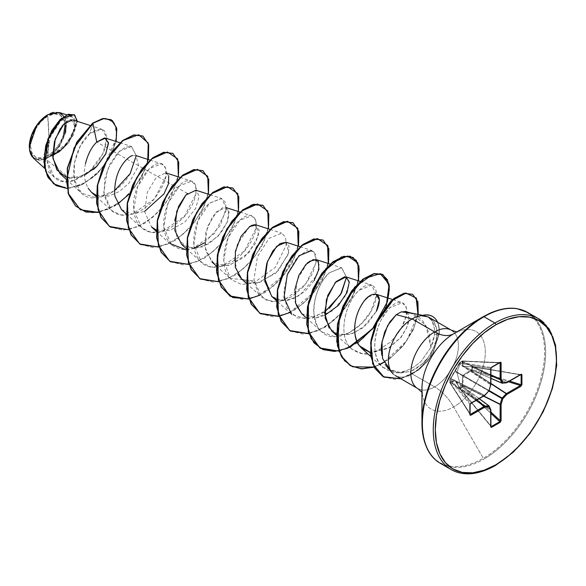 <?xml version="1.0" encoding="UTF-8"?>
<svg xmlns="http://www.w3.org/2000/svg" width="586" height="586" viewBox="0 0 586 586"><rect width="100%" height="100%" fill="white"/><g stroke="black" fill="none" stroke-linecap="round" stroke-linejoin="round"><path stroke-width="0.44" stroke-dasharray="2.93 2.2" d="M462.391 387.06L462.127 386.548L462.405 387.053L459.966 388.459L490.907 425.971L459.966 388.459A0.711 0.425 56.6 0 1 459.666 387.969L454.978 380.109L450.422 381.735L449.88 382.651A0.711 0.505 147.4 0 0 450.495 383.032L470.089 413.731L449.88 382.651A0.711 0.403 177.6 0 1 449.821 382.512A0.711 0.381 -1.3 0 0 449.88 382.636L449.894 379.486L450.495 379.076L449.88 379.823L470.038 404.457L470.038 414.207L449.88 382.636L449.88 379.838A0.711 0.571 140.7 0 0 449.88 379.838L470.038 404.457L470.477 403.483L450.495 379.076L449.894 379.486L459.666 362.551L460.867 361.84L462.127 361.13L462.757 366.646L471.906 366.777L471.906 369.62L466.859 372.484L462.757 375.626L462.127 386.548L460.867 387.229L456.868 372.227L460.867 361.84L456.868 372.227L460.867 387.229L459.666 387.969A0.711 0.425 -123.4 0 0 459.966 388.459L463.043 386.32L490.907 412.075L463.043 386.32L462.405 387.053A0.711 0.388 61.1 0 1 462.127 386.548A0.711 0.403 -116.7 0 0 462.391 387.06L490.907 413.423L462.391 387.06M459.644 388.518L459.468 387.683L490.738 409.892L490.738 426.037L459.951 388.467A0.711 0.432 58.8 0 1 459.666 387.969L463.043 386.32L462.127 386.548L461.951 385.954L462.867 385.727L463.043 386.32L462.867 385.727L483.553 396.129L462.867 385.727L461.951 385.954L462.566 376.161L463.123 375.187L471.906 369.62L471.906 366.777L462.566 366.404L462.127 361.13L459.666 362.551L459.299 363.847L490.702 384.76L489.01 390.466L455.315 371.019L458.692 364.851M63.64 134.443L59.904 143.043L54.322 150.573L47.744 155.883L48.85 136.655L47.744 116.153C38.998 120.35 29.747 136.846 30.538 145.951C31.505 157.224 37.24 160.535 47.744 155.883A24.326 14.049 120 0 0 64.943 126.085A24.326 14.049 120 0 0 47.744 116.153A190.135 109.78 60 0 1 48.85 136.655A190.135 109.78 60 0 1 47.744 155.883L41.159 158.169L35.578 157.085L31.849 152.799L30.538 145.951L31.849 137.593L35.578 128.993L41.159 121.463L47.744 116.153L54.322 113.867L59.904 114.951L63.64 119.236L64.753 123.192M114.424 190.787L96.573 197.907L81.491 193.102L74.517 180.393L74.378 163.12L80.348 145.929L89.9 133.425L101.891 129.25L106.901 137.644L102.836 153.818L90.156 170.702L72.796 180.906L45.686 159.004L47.906 157.597L45.686 159.004L38.881 160.33L32.223 156.894M30.377 153.583L29.842 151.84M29.3 146.983L29.3 146.668A26.084 15.06 120 0 0 47.744 157.312A26.084 15.06 120 0 0 66.181 125.367A26.084 15.06 120 0 0 47.744 114.724L54.798 112.27L60.783 113.428L64.782 118.035L66.181 125.367M445.858 465.584A87.146 50.315 120 0 0 494.892 465.335A87.146 50.315 120 0 0 550.108 393.895A87.146 50.315 120 0 0 543.925 322.769A87.146 50.315 -60 0 1 550.108 393.895A87.146 50.315 -60 0 1 494.892 465.335M434.966 459.292A87.146 50.315 120 0 0 483.992 459.043A87.146 50.315 -60 0 1 434.966 459.292M429.348 452.319A86.728 50.074 120 0 0 483.282 458.289A86.728 50.074 -60 0 1 421.957 422.88M421.957 392.312L422.469 393.235L421.957 388.65A44.807 25.872 120 0 0 453.637 406.94L483.282 458.289L453.637 406.94A44.807 25.872 120 0 0 485.318 352.069A44.807 25.872 120 0 0 453.637 333.778L483.282 316.66A86.728 50.074 -60 0 1 544.606 352.069A86.728 50.074 -60 0 1 483.282 458.289A86.728 50.074 120 0 0 544.606 352.069A86.728 50.074 120 0 0 483.282 316.66M393.206 373.993A33.666 19.441 120 0 0 412.148 373.897L434.622 386.87A33.666 19.441 -60 0 0 455.952 359.269A33.666 19.441 -60 0 0 453.564 331.793A33.666 19.441 -60 0 1 455.952 359.269A33.666 19.441 -60 0 1 434.622 386.87A38.024 21.953 60 0 1 453.637 406.94A38.024 21.953 -120 0 0 434.622 386.87A33.666 19.441 -60 0 1 415.679 386.965A33.666 19.441 -60 0 0 434.622 386.87L412.148 373.897A33.666 19.441 -60 0 1 391.045 371.319M381.808 355.109L385.141 364.492M387.178 367.254L391.375 370.733L399.82 373.128L409.489 371.539L399.103 373.084L390.379 370.096M409.746 312.726L411.138 313.173L425.824 325.281L430.93 347.351L433.34 341.067L434.482 334.796L434.394 328.438L432.153 321.15L427.648 316.74L421.371 315.7L425.084 315.854L427.216 316.535L431.596 320.264C434.043 324.197 435.002 329.046 434.482 334.796L430.93 347.351L429.23 333.419L423.422 321.751L419.005 317.348L413.745 314.177L408.288 312.433M74.063 114.622L77.162 122.547L73.155 135.564L63.032 148.544L48.096 157.502L59.179 152.03L68.884 142.625L77.411 121.375L68.884 142.625L59.179 152.03L47.906 157.597L61.779 149.335L71.756 137.007L75.462 125.602L72.679 119.859M60.036 173.676L71.111 178.217L84.45 175.295M85.461 163.721C85.768 164.153 81.337 175.456 88.186 188.289M96.258 195.343L109.018 196.039L119.31 191.512L128.722 183.491L138.67 165.633L135.893 155.546L132.714 155.612M121.529 209.649L131.982 214.015L144.61 211.429M168.68 175.837L165.919 172.877L156.535 176.994L147.328 192.149L144.639 211.751L151.562 226.987M156.316 230.02L169.691 230.554L184.934 221.962L195.629 208.44L199.189 196.207L195.951 190.216M181.587 244.325L194.53 248.72L209.107 243.703L221.039 232.847L227.829 220.841L229.089 211.956L225.969 207.554L216.586 211.663L207.378 226.819L204.697 246.428L211.612 261.656M211.839 261.861L219.882 265.744L229.595 265.268L248.574 253.108L258.748 235.103L256.001 224.892M249.394 226.665L237.249 244.582L234.525 259.627L237.945 274.343M241.637 278.995L256.99 283.141L275.83 273.223L288.217 254.485L289.103 246.398L286.027 242.223M276.416 299.358L287.58 300.391L299.614 295.439L317.048 275.046L319.26 264.718L316.052 259.561M309.313 261.429L307.943 262.499M307.071 263.282L297.029 280.071L295.256 301.556M295.564 302.896L296.194 305.006M301.695 313.664L315.708 317.978L324.769 315.451M336.474 334.035L350.201 334.474L362.639 328.006L376.41 311.225L367.07 324.124L353.57 333.317L339.631 335.009L329.105 328.043M376.102 294.231L368.257 296.955M407.087 312.213L408.662 314.792C409.101 319.238 409.028 321.839 408.442 322.6L406.288 328.541L400.663 337.529L388.035 348.458L370.359 352.479L389.324 347.674L400.37 337.88C400.905 337.902 403.087 334.313 406.933 327.091L409.072 317.627L405.666 311.415M405.204 311.298L401.278 311.855M430.93 347.351L420.968 361.577L414.185 366.887L406.831 370.528L399.63 372.33L382.892 367.488L381.318 365.898C368.755 350.223 377.157 326.358 382.182 318.169C387.17 310.726 389.844 307.203 390.21 307.606L402.326 302.662L406.501 308.024L406.193 316.184L401.139 328.585L396.319 335.595L390.401 342.085L376.388 351.483L362.844 353.915L351.732 349.124L350.677 348.099C337.397 335.588 345.425 301.966 359.365 290.143L371.78 285.162L376.388 295.461L370.975 311.305L361.958 323.201L349.146 332.841L334.584 336.672L321.707 331.793L320.571 330.68C318.594 330.394 316.396 324.952 313.979 314.345C312.506 304.442 317.209 284.159 329.435 272.724L341.763 267.824L346.421 277.024L341.543 267.758L329.435 272.724C314.66 285.023 306.954 321.143 322.322 332.328C335.412 344.641 362.573 329.383 372.007 309.415C382.841 289.352 372.169 276.731 358.588 290.898C345.007 303.277 337.726 335.851 350.677 348.099C359.357 354.794 367.92 355.922 376.388 351.483L390.401 342.085L396.319 335.595L401.139 328.585C415.371 301.966 399.132 296.955 390.21 307.606C376.6 319.216 368.308 352.647 381.318 365.898C390.217 373.062 398.722 374.608 406.831 370.528L414.185 366.887L420.968 361.577L430.93 347.351M324.607 312.14L307.035 319.238L291.682 314.455L276.402 300.618M300.12 246.757L311.737 250.493L315.62 254.463L316.154 262.447L305.562 284.437L283.324 300.589L271.486 301.753L261.649 297.124L253.95 279.866L257.408 256.785L269.179 238.238L281.705 233.155L285.631 237.22L286.093 245.351L275.244 267.458L253.005 283.346L241.3 284.386L231.624 279.786L230.254 278.409L223.757 260.059L228.21 237.374L239.908 220.211L251.68 215.816L255.679 220.109L255.965 228.606L244.494 250.976L222.277 266.212L210.909 266.989L201.599 262.447L193.834 244.538L197.694 221.23L209.517 203.203L221.647 198.486L225.654 202.771L225.94 211.275L214.461 233.638L192.245 248.882L180.884 249.651L171.566 245.109L163.802 227.2L167.669 203.891L179.492 185.865L191.622 181.147L195.621 185.432L195.914 193.937L184.436 216.3L162.219 231.543L150.851 232.32L141.541 227.778L133.776 209.861L137.644 186.56L149.467 168.526L161.597 163.809L165.596 168.101L165.882 176.598L154.411 198.969L132.194 214.205L120.826 214.981L111.516 210.44L103.751 192.53L107.619 169.222L119.441 151.195L131.572 146.478L136.23 155.671L131.528 146.463L125.441 147.137L117.749 152.858L110.087 163.816L104.718 178.84L104.059 195.167L109.838 208.719C119.756 220.878 140.135 214.813 152.404 201.196C165.333 184.854 169.266 172.973 164.205 165.56C154.667 154.741 131.345 186.209 133.652 207.517C134.209 231.902 153.73 236.744 166.834 229.866C179.023 222.819 186.868 215.553 190.362 208.067C196.098 199.797 200.742 180.305 188.604 180.913C178.422 178.093 151.562 219.838 170.035 243.556M33.255 158L45.686 159.004L72.796 180.906L62.46 181.147L54.073 176.862L46.55 159.517L50.154 137.432L60.937 120.738L71.602 116.409L75.374 122.789L72.246 135.014L62.687 148.053L49.356 156.821L59.647 146.214L65.852 132.062L65.779 119.332L59.457 112.505M111.047 119.661L116.05 126.627L116.526 138.054L103.905 165.867L92.485 177.697L79.586 185.564L66.907 188.304L56.044 185.557L69.815 188.15L85.812 182.407L100.895 169.552L111.992 152.58L116.804 135.615L114.424 122.994L105.597 118.226L92.654 123.141L89.9 133.425C103.707 124.913 108.828 129.748 105.26 147.936C99.364 163.875 88.545 174.87 72.796 180.906C41.372 190.113 40.207 137.666 60.336 121.309C69.976 113.581 74.971 114.724 75.338 124.752C74.869 135.278 62.731 152.126 49.356 156.821L52.711 155.561M66.306 144.742L75.301 127.36L71.177 119.691M70.532 119.771L67.412 121.09M66.474 121.734L63.032 124.979M62.021 126.202L60.387 128.466M66.255 177.302L79.703 177.133L93.394 169.493M116.153 141.519L109.304 158.337L97.188 173.881L82.121 184.678L66.951 188.443L82.121 184.678L97.188 173.881L109.304 158.337L116.153 141.519M53.692 112.314L63.288 114.951L66.284 129.814L58.842 147.386L49.356 156.821L69.287 141.629L77.162 121.295M412.332 370.396L421.334 364.697L428.132 357.555A33.666 19.441 -60 0 1 412.148 373.897A33.666 19.441 120 0 0 428.132 357.555L434.175 346.868L436.856 335.866C437.376 330.108 436.218 325.157 433.391 321.018L429.501 317.553M412.148 373.897L409.489 371.539C414.91 370.301 421.122 365.635 428.132 357.555L431.838 351.805L435.303 343.711C435.794 341.411 436.028 342.722 436.856 335.866L439.229 333.83L436.856 335.866L436.665 329.369L434.006 321.912L428.857 317.202L421.803 315.788M421.957 388.65A44.807 25.872 120 0 0 453.637 406.94A44.807 25.872 120 0 0 485.318 352.069A44.807 25.872 120 0 0 453.637 333.778L457.864 331.932L456.809 331.947M533.026 316.477A87.146 50.315 -60 0 1 539.208 387.602A87.146 50.315 -60 0 1 483.992 459.043A87.146 50.315 120 0 0 539.208 387.602A87.146 50.315 120 0 0 533.026 316.477M344.824 276.687L349.315 282.591L344.993 296.509L332.313 310.895L315.708 317.978L301.753 313.722M314.111 280.606L305.174 291.183L293.608 298.604L281.712 300.662L271.845 296.487M286.144 242.26L288.73 252.639L278.431 270.629L259.444 282.65L249.768 283.053L241.769 279.112M250.068 226.225L251.365 225.515M254.639 224.68L259.202 230.071L255.65 243.175L244.135 257.371L228.32 265.561L213.765 263.312L205.466 250.786L205.649 232.686L212.821 216.19L222.372 207.752L228.65 210.279L227.463 221.823L217.897 236.466L202.749 246.904L187.278 247.71L176.899 237.704L174.753 220.468M185.733 195.182L186.978 193.929M187.469 193.483L96.749 142.061M148.353 159.553L141.863 176.569L130.165 193.058L114.995 205.847L98.712 212.425L117.434 204.258M129.491 193.79L140.83 178.422L147.687 162.271M128.737 229.763L145.02 223.185L160.19 210.396L171.888 193.907L178.386 176.891L171.888 193.907L160.19 210.396L145.02 223.185L128.737 229.763M158.769 247.094L175.046 240.516L190.216 227.734L201.914 211.246L208.411 194.222L201.914 211.246L190.216 227.734L175.046 240.516L158.769 247.094M188.795 264.433L205.071 257.855L220.241 245.065L231.939 228.577L238.436 211.561L231.939 228.577L220.241 245.065L205.071 257.855L188.795 264.433M218.82 281.763L235.103 275.193L250.266 262.403L261.971 245.915L268.461 228.899L261.971 245.915L250.266 262.403L235.103 275.193L218.82 281.763M248.845 299.102L265.128 292.524L280.298 279.742L291.996 263.253L298.486 246.23L291.996 263.253L280.298 279.742L265.128 292.524L248.845 299.102M278.87 316.44L295.154 309.862L310.324 297.073L322.022 280.584L328.519 263.568L322.022 280.584L310.324 297.073L295.154 309.862L278.87 316.44M308.903 333.771L325.179 327.2L340.349 314.411L352.047 297.922L358.544 280.906L352.047 297.922L340.349 314.411L325.179 327.2L308.903 333.771M357.643 342.942L338.928 351.109L350.032 347.388M374.469 326.885L386.284 305.973L374.469 326.885M374.146 367.122L389.441 359.02L403.168 345.894L413.196 330.021L418.221 314.455L413.196 330.021L403.168 345.894L389.441 359.02L374.146 367.122M400.985 378.834L418.426 370.235L427.795 360.954L432.988 353.255L439.229 333.83L432.988 353.255L427.795 360.954L418.426 370.235L400.985 378.834M80.15 209.612L92.896 212.821L107.604 209.458L122.32 200.207L135.095 186.634L144.281 170.966L148.763 155.73L148.155 143.409L142.823 136.025L148.148 143.394L148.771 155.686L144.31 170.9L135.154 186.553L122.415 200.126L107.729 209.4L93.035 212.813L80.275 209.685M172.731 153.29L178.129 160.586L178.818 172.855L174.408 188.069L165.274 203.767L152.528 217.391L137.82 226.709L123.089 230.151L110.3 227.024L123.067 230.151L137.761 226.738L152.448 217.457L165.186 203.884L174.335 188.231L178.796 173.017L178.173 160.725L172.848 153.364M140.208 244.289L152.961 247.49L167.662 244.128L182.378 234.876L195.153 221.296L204.338 205.627L208.821 190.391L208.206 178.071L202.873 170.694L208.198 178.056L208.821 190.347L204.368 205.561L195.219 221.215L182.48 234.788L167.794 244.069L153.1 247.49L140.332 244.362M170.358 261.693L183.118 264.821L197.812 261.407L212.498 252.134L225.236 238.561L234.385 222.9L238.846 207.693L238.231 195.402L232.906 188.033L238.231 195.402L238.846 207.693L234.385 222.9L225.236 238.561L212.498 252.134L197.812 261.407L183.118 264.821L170.358 261.693M200.375 279.031L213.143 282.159L227.837 278.746L242.523 269.472L255.262 255.892L264.418 240.238L268.879 225.031L268.256 212.733L262.931 205.371L268.256 212.733L268.879 225.031L264.418 240.238L255.262 255.892L242.523 269.472L227.837 278.746L213.143 282.159L200.375 279.031M230.283 296.296L243.036 299.497L257.745 296.135L272.461 286.884L285.236 273.31L294.414 257.635L298.897 242.399L298.289 230.078L292.956 222.702M260.44 313.708L273.201 316.828L287.894 313.415L302.581 304.134L315.319 290.561L324.468 274.907L328.929 259.701L328.307 247.402L322.981 240.04M290.458 331.039L303.248 334.166L317.978 330.724L332.687 321.406L345.44 307.775L354.567 292.077L358.976 276.863L358.288 264.594L352.889 257.305M320.491 348.37L333.251 351.505L347.945 348.084L362.631 338.811L375.377 325.23L384.526 309.576L388.987 294.37L388.364 282.071L383.032 274.709M350.516 365.715L363.166 368.836L377.728 365.525L392.32 356.427L405.029 343.059L413.972 327.581L418.192 312.799L417.51 301.065L412.419 294.201M383.039 376.63L395.023 379.435L408.574 375.978L422.206 366.631L429.802 357.782L439.229 333.83A32.296 18.649 120 0 0 437.588 322.219A32.296 18.649 -60 0 1 439.229 333.83M92.654 123.141L89.9 133.425C76.195 144.251 67.207 177.119 79.293 190.765C90.325 206.543 118.782 194.347 130.165 173.632M186.326 249.936L194.31 248.215M204.499 242.802L220.204 225.713L226.313 207.774L221.501 198.434L209.671 203.064C196.5 213.89 187.732 245.058 198.647 259.093C208.631 275.2 235.872 265.7 248.471 245.783C262.323 226.181 256.023 208.169 242.362 218.278C227.427 227.214 216.073 264.535 230.254 278.409L254.053 280.855L258.023 292.751L266.44 300.274L278.269 301.761L291.608 296.758L303.966 286.312L312.851 272.937L316.374 260.177L313.935 251.812L306.515 250.786L296.655 258.25L287.902 272.915L283.822 291.161L286.818 307.848L297.19 317.912L312.741 318.11L329.229 308.441M432.519 316.462A32.296 18.649 -60 0 1 438.98 333.69L434.482 334.796L438.98 333.69L432.739 353.109L427.546 360.815L418.177 370.096L400.729 378.688M417.95 314.404L406.699 340.774L383.984 362.331M380.131 364.426L374.044 366.931M358.28 280.819L351.798 297.776L340.151 314.206L325.054 326.973L308.837 333.595M328.255 263.48L314.499 291.645L289.645 312.616M298.23 246.149L284.474 274.307L259.62 295.278M438.98 333.69A32.296 18.649 120 0 0 432.49 316.44M47.993 114.578L50.645 113.266M29.3 146.668L30.706 154.001L34.699 158.608L40.683 159.766L47.744 157.312L54.798 151.62L60.783 143.548L64.782 134.333M459.299 363.847L455.315 371.019L489.01 390.466A0.711 0.461 -60 0 1 488.739 390.935L455.044 371.487L488.739 390.935L484.644 395.257L450.832 378.519L459.468 363.686L490.738 384.519A0.711 0.454 -56.3 0 1 490.702 384.76L459.299 363.847L459.614 363.276A0.711 0.542 -160.3 0 1 459.666 362.551A0.711 0.44 58.6 0 1 459.966 362.36A0.711 0.571 99.3 0 0 459.614 363.276L490.738 368.382L490.738 384.519L459.468 363.686L459.644 362.749L459.966 362.36L491.266 367.495L459.966 362.36L462.391 360.961L499.426 362.924L463.043 361.298L462.757 361.855L490.907 374.974L462.757 361.855L463.343 366.382L471.554 366.741L506.429 382.724L471.554 366.741L520.405 374.652L506.429 382.724A0.711 0.44 -65.4 0 1 506.238 382.79L471.225 366.748L506.238 382.79L502.143 383.2L463.614 366.536L470.089 366.697M459.966 362.36L462.391 360.961L463.043 361.298A0.711 0.505 92.6 0 0 462.391 360.961A0.711 0.381 -118.7 0 0 462.127 361.13A0.711 0.513 -157.7 0 1 463.043 361.298L462.867 361.723L490.907 374.791L462.867 361.723L463.343 366.382L490.907 378.336M462.127 361.13L499.814 362.631L491.639 367.356M450.495 379.076L450.773 378.739L484.454 395.411L470.477 403.483L450.495 379.076L450.832 378.519L484.644 395.257A0.711 0.454 -63.7 0 1 484.454 395.411L450.773 378.739L455.241 370.638L450.173 379.149A0.711 0.542 40.3 0 1 450.773 378.739A0.711 0.542 -139.7 0 0 450.173 379.149L449.894 379.486A0.711 0.542 40.3 0 1 450.495 379.076A0.711 0.571 140.7 0 0 449.88 379.823A0.711 0.571 -39.3 0 1 449.88 379.823A0.711 0.418 -177.6 0 1 449.821 379.647A0.711 0.44 1.4 0 0 449.88 379.838A0.711 0.44 -178.6 0 1 449.821 379.662A0.711 0.418 -177.6 0 1 449.894 379.486A0.711 0.44 1.4 0 0 449.821 379.662A0.711 0.44 -178.6 0 1 449.894 379.486L449.894 382.328A0.711 0.381 -1.3 0 0 449.821 382.497A0.711 0.403 177.6 0 1 449.894 382.328A0.711 0.513 -142.3 0 0 450.495 383.032A0.711 0.513 37.7 0 1 449.894 382.328L450.173 381.962A0.711 0.513 -142.3 0 0 450.773 382.665L450.495 383.032L450.773 382.665L476.11 400.421L450.773 382.665A0.711 0.513 37.7 0 1 450.173 381.962L450.422 381.735A0.711 0.63 -117 0 0 450.832 382.504L476.272 400.326L450.832 382.504A0.711 0.63 63 0 1 450.422 381.735L454.677 380.065A0.711 0.593 -105.2 0 0 455.044 380.753L451.396 382.226M479.15 398.67L455.044 380.753L479.15 398.67M479.187 398.648L455.315 380.915L489.01 405.952L490.702 409.695L459.299 387.397L455.315 380.915L450.832 382.504M462.757 385.405L483.794 395.982L461.885 385.39L462.757 385.405L463.343 376.278L462.793 384.072M488.944 391.06L463.343 376.278L488.944 391.06M463.614 375.809L489.215 390.584L463.614 375.809L462.566 376.161L463.614 375.809L463.123 375.187L463.614 375.809L471.225 370.733L490.907 383.662L471.225 370.733L470.778 369.986L471.225 370.733L463.614 375.809M471.554 370.667L490.907 383.383L471.225 370.733L471.298 369.766L471.554 370.667L472.162 370.52L472.477 369.59L509.564 381.105L472.477 369.59A0.711 0.403 -3.3 0 0 471.906 369.62L472.477 369.59L472.367 370.088L472.162 370.52L471.906 369.62L472.162 370.52L471.554 370.667M508.399 381.779L472.162 370.52L508.399 381.779M471.225 366.748A0.711 0.381 -87.4 0 0 471.107 366.704A0.711 0.381 92.6 0 1 471.225 366.748L472.367 366.484L520.434 374.835L472.477 366.792L472.477 369.59L472.323 366.47L521.144 374.952M462.764 360.939L500.136 362.954M459.614 363.276L459.666 362.551L459.614 363.276L490.738 368.382L490.995 367.883M470.038 404.772L470.17 403.952M470.477 414.331L449.88 382.636A0.711 0.505 147.4 0 0 449.88 382.651L450.055 382.98M455.315 380.915L455.044 380.753A0.711 0.593 74.8 0 1 454.677 380.065L455.241 380.387A0.711 0.461 -29.3 0 0 455.315 380.915L455.315 380.915A0.711 0.461 150.7 0 1 455.241 380.387L459.314 386.87A0.711 0.381 -32.6 0 0 459.299 387.397L490.702 409.695A0.711 0.44 -54.6 0 1 490.738 409.892L459.468 387.683L455.315 380.915M491.368 426.527L459.299 387.397A0.711 0.381 147.4 0 1 459.314 386.87L459.666 387.969M459.468 363.686A0.711 0.542 -160.3 0 1 459.519 362.961A0.711 0.542 19.7 0 0 459.468 363.686M462.867 361.723A0.711 0.513 22.3 0 0 461.951 361.562A0.711 0.513 -157.7 0 1 462.867 361.723M462.757 361.855A0.711 0.63 -3 0 0 461.885 361.892A0.711 0.63 177 0 1 462.757 361.855M449.88 382.636L449.88 379.838M463.343 366.382A0.711 0.593 -14.8 0 0 462.566 366.404A0.711 0.593 165.2 0 1 463.343 366.382L463.614 366.536A0.711 0.461 -90.7 0 0 463.123 366.733A0.711 0.461 89.3 0 1 463.614 366.536L463.343 366.382M520.844 374.608L472.323 366.47L471.107 366.704A0.711 0.381 -87.4 0 0 470.778 367.019A0.711 0.381 92.6 0 1 471.107 366.704L463.423 366.492L490.907 378.38M471.906 366.777A0.711 0.425 -176.6 0 1 472.477 366.792L471.906 366.777L472.367 366.484M520.72 374.666A0.711 0.41 60 0 1 520.405 374.652L506.89 382.409M506.743 382.739A0.711 0.41 60 0 1 506.429 382.724L502.143 383.2A0.711 0.535 84.3 0 0 502.37 383.237M491.529 367.481A0.711 0.41 60 0 1 491.368 367.51L490.738 368.382A0.711 0.41 180 0 1 490.775 368.404A0.711 0.41 0 0 0 490.738 368.382L490.738 384.519M490.885 410.046A0.711 0.41 0 0 0 490.738 409.892L490.738 426.037A0.711 0.41 180 0 1 490.907 426.3M490.848 409.87A0.711 0.535 155.7 0 0 490.702 409.695A0.711 0.44 125.4 0 1 490.738 409.892A0.711 0.41 180 0 1 490.907 410.163M489.083 390.518L490.878 384.987M484.93 395.301L488.819 390.972M490.702 409.695L489.01 405.952A0.711 0.535 155.7 0 1 489.149 406.12M470.785 403.498A0.711 0.41 60 0 1 470.477 403.483L484.915 395.096M470.089 404.618A0.711 0.41 180 0 0 470.038 404.457L470.477 403.483A0.711 0.41 -120 0 0 470.514 403.498M479.216 398.627L455.197 380.775L459.607 388.489L490.922 426.44M470.089 414.427L449.938 382.863L449.989 379.223L459.49 362.771L462.244 360.991L500.026 362.573M425.084 315.854L422.623 315.349M89.936 125.404L101.891 129.25M66.211 179.265L81.491 193.102M119.962 142.742L131.572 146.478M96.492 196.83L111.516 210.44M149.987 160.081L161.597 163.809M126.268 213.934L141.541 227.778M180.012 177.411L191.622 181.147M156.294 231.272L171.566 245.109M210.037 194.75L221.647 198.486M186.319 248.611L201.599 262.447M240.07 212.088L251.68 215.816M216.344 265.941L231.624 279.786M270.095 229.419L281.705 233.155M246.369 283.28L261.649 297.124M330.145 264.096L341.763 267.824M306.427 317.949L321.707 331.793M360.17 281.427L371.78 285.162M336.701 335.514L351.732 349.124M392.884 299.629L402.326 302.662M370.799 356.537L382.892 367.488M54.073 176.862L44.675 168.343M71.602 116.409L66.731 114.841"/><path stroke-width="0.88" d="M32.223 156.894L30.377 153.583M29.842 151.84L29.3 146.983L36.779 125.367L47.993 114.578L38.097 123.573L31.197 136.399L29.403 149.166L33.255 158L44.675 168.343M47.744 114.724A26.084 15.06 120 0 0 29.3 146.668L30.706 137.703L34.699 128.488L40.683 120.416L47.744 114.724M421.957 388.65A44.807 25.872 120 0 1 453.637 333.778A38.024 21.953 60 0 1 434.622 331.896A38.024 21.953 -120 0 0 453.637 333.778L483.282 316.66L453.637 333.778A44.807 25.872 120 0 0 421.957 388.65L421.957 422.88A86.728 50.074 -60 0 1 483.282 316.66A1.428 0.82 60 0 1 483.992 316.733L494.892 323.025A1.428 0.82 60 0 1 495.903 324.769A85.717 49.488 -60 0 1 556.517 359.767A85.717 49.488 -60 0 1 495.903 464.749A1.428 0.82 60 0 1 495.602 465.401A1.428 0.82 -120 0 0 495.903 464.749A85.717 49.488 -60 0 1 435.288 429.758A85.717 49.488 -60 0 1 495.903 324.769A1.428 0.82 -120 0 0 494.892 323.025A87.146 50.315 120 0 0 439.676 394.459A87.146 50.315 120 0 0 445.858 465.584A87.146 50.315 -60 0 1 439.676 394.459A87.146 50.315 -60 0 1 494.892 323.025L483.992 316.733A87.146 50.315 120 0 0 428.776 388.166A87.146 50.315 120 0 0 434.966 459.292A87.146 50.315 -60 0 1 428.776 388.166A87.146 50.315 -60 0 1 483.992 316.733A1.428 0.82 -120 0 0 483.282 316.66A86.728 50.074 120 0 0 421.957 422.88A86.728 50.074 120 0 0 429.348 452.319M421.957 422.88C422.535 443.184 428.688 456.677 440.423 463.358L451.323 469.65C463.599 476.411 478.366 474.997 495.602 465.401A1.428 0.82 60 0 1 494.892 465.335A87.146 50.315 -60 0 1 445.858 465.584M391.045 371.319A33.666 19.441 -60 0 1 412.148 318.916L434.622 331.896A33.666 19.441 -60 0 0 413.291 359.489A33.666 19.441 -60 0 0 415.679 386.965A33.666 19.441 -60 0 1 413.291 359.489A33.666 19.441 -60 0 1 434.622 331.896A33.666 19.441 -60 0 1 453.564 331.793A33.666 19.441 -60 0 0 434.622 331.896L412.148 318.916L396.304 314.667L389.873 321.904L384.621 332.145L381.698 343.799C381.208 345.821 381.244 349.593 381.808 355.109M385.141 364.492L392.43 373.194M422.623 315.349L408.288 312.433L401.242 311.877L396.304 314.667L412.148 318.916A33.666 19.441 -60 0 1 421.678 315.715L421.678 315.715A33.666 19.441 120 0 0 412.148 318.916A33.666 19.441 120 0 0 390.818 346.516A33.666 19.441 120 0 0 393.206 373.993M89.936 125.404L72.679 119.859L63.925 124.005L55.26 138.999L52.938 158.44L60.036 173.676L66.211 179.265M84.45 175.295L97.034 166.109L105.648 154.045L108.483 143.416L105.546 138.106L96.749 142.061C91.592 147.042 87.827 154.264 85.461 163.721M88.186 188.289L91.504 192.318L96.258 195.343M132.714 155.612C131.125 154.821 113.076 166.424 114.819 195.988L121.529 209.649L126.268 213.934M144.61 211.429L163.999 193.885L168.548 183.594L168.68 175.837M156.294 231.272L151.562 226.987L156.316 230.02M210.037 194.75L195.951 190.216L185.887 195.021L176.796 211.121L174.818 230.298L181.587 244.325L186.319 248.611M216.344 265.941L211.839 261.861M270.095 229.419L256.001 224.892L249.394 226.665M237.945 274.343L241.637 278.995L246.369 283.28M300.12 246.757L286.027 242.223L279.983 243.622L272.761 251.02L266.784 263.392L264.557 278.108L271.67 296.333L276.416 299.358M330.145 264.096L316.052 259.561L309.313 261.429M307.943 262.499L307.071 263.282M295.256 301.556L295.564 302.896M296.194 305.006L301.695 313.664L306.427 317.949M324.769 315.451L338.371 305.423L346.985 292.582L349.278 281.947L346.084 276.9L335.331 282.452L326.409 299.497L325.149 318.183L331.72 331.002L336.474 334.035M368.257 296.955L365.884 299.212C360.375 303.936 347.835 327.97 359.408 345.762C353.219 339.001 352.164 319.37 362.155 304.053C370.411 289.411 385.815 290.59 376.41 311.225L379.34 299.922L376.102 294.231L392.884 299.629M359.408 345.762L361.745 348.333L370.359 352.479L359.408 345.762M409.746 312.726L405.204 311.298M401.278 311.855L411.138 313.173M346.399 277.486L340.583 294.604L324.607 312.14M291.682 314.455L284.005 297.541L287.265 274.592L298.999 255.774L311.737 250.493M130.165 173.632L136.23 155.671L130.165 173.639L114.424 190.787M66.731 114.841L59.457 112.505L47.993 114.578M52.711 155.561L60.19 150.683M60.212 150.661L66.306 144.742M71.177 119.691L70.532 119.771M67.412 121.09L66.474 121.734M63.032 124.979L62.021 126.202M60.387 128.466L54.439 141.636L52.784 156.821L56.827 169.874L66.255 177.302M93.394 169.493L96.668 166.483M96.719 166.439L105.876 153.576L108.425 142.537L104.564 137.93L96.749 142.061L92.91 123.28L103.964 118.489L112.453 120.613L116.797 128.869L116.153 141.519L116.599 127.902L111.172 119.734L103.033 118.636L92.654 123.141L102.784 118.489L111.047 119.661M66.951 188.443L53.494 183.784L45.635 171.332L44.404 154.257L49.099 136.685L57.618 122.621L67.038 114.959L74.385 114.812L77.411 121.375L74.188 114.695L61.603 118.548L48.199 138.904L44.529 166.212L48.426 177.807L56.168 185.63L66.951 188.443M77.162 121.295L74.664 115.061L68.467 114.197L60.138 119.522L51.81 130.546L45.752 145.526L43.877 161.743L47.298 176.056L56.044 185.557L48.169 177.668L44.28 166.065L47.949 138.757L61.354 118.409L74.063 114.622M456.809 331.947L451.454 330.226L428.388 316.982L421.803 315.788A32.296 18.649 -60 0 1 432.732 316.579A32.296 18.649 -60 0 1 437.588 322.219A32.296 18.649 120 0 0 421.803 315.788M532.674 316.154A87.146 50.315 120 0 0 483.992 316.733A87.146 50.315 -60 0 1 524.653 310.939M494.892 323.025A87.146 50.315 -60 0 1 543.925 322.769A87.146 50.315 120 0 0 494.892 323.025M495.903 324.769L507.725 319.289L519.093 316.704L529.576 317.121L538.761 320.527L546.298 326.776L551.902 335.646L555.352 346.78L556.517 359.767L555.352 374.095L551.902 389.214L546.298 404.545L538.761 419.503L529.576 433.515L519.093 446.034L507.725 456.582L495.903 464.749L484.073 470.236L472.704 472.814L462.229 472.397L453.044 468.998L445.499 462.742L439.903 453.879L436.453 442.738L435.288 429.758L436.453 415.43L439.903 400.304L445.499 384.973L453.044 370.015L462.229 356.01L472.704 343.491L484.073 332.943L495.903 324.769M506.238 382.79L506.89 382.409L502.795 382.819L501.103 379.069L501.103 362.932L500.122 362.28L491.676 367.151L490.702 368.938L490.702 385.075L489.002 390.781L484.915 395.096L470.939 403.168L469.884 404.904L469.884 414.661L470.939 415.181A0.711 0.41 -120 0 0 470.477 414.331A0.711 0.41 60 0 1 470.939 415.181L484.915 407.109A0.711 0.41 -120 0 0 484.454 406.266A0.711 0.41 60 0 1 484.915 407.109A0.711 0.535 -95.7 0 0 484.644 406.193L488.739 405.79L484.644 406.193A0.711 0.381 125 0 0 484.454 406.266L476.11 400.421L484.454 406.266L470.477 414.331L470.089 413.731L470.477 414.331L484.454 406.266A0.711 0.381 -55 0 1 484.644 406.193L476.272 400.326L484.644 406.193A0.711 0.535 84.3 0 1 484.915 407.109L489.002 406.706L490.702 410.449L490.987 427.289L500.122 422.367L501.103 420.587L501.103 404.443L502.795 398.744L506.89 394.422L520.866 386.35L521.921 384.614L521.613 374.234L506.89 382.409L502.795 382.819L501.103 379.069L500.818 362.229L491.676 367.151L490.702 368.938L490.702 385.075L489.002 390.781L484.915 395.096L470.939 403.168L469.884 404.904L470.184 415.284L484.915 407.109L489.002 406.706L490.702 410.449L490.702 426.593L491.676 427.245L500.122 422.367L501.103 420.587L501.103 404.443L502.795 398.744L506.89 394.422L520.866 386.35L521.921 384.614L521.921 374.864L520.866 374.344A0.711 0.41 60 0 1 520.72 374.666A0.711 0.41 -120 0 0 520.866 374.344L506.89 382.409A0.711 0.41 60 0 1 506.743 382.739L506.458 382.826A0.711 0.535 -95.7 0 0 506.89 382.409L506.238 382.79A0.711 0.535 -95.7 0 0 506.458 382.826L502.012 383.178A0.711 0.41 -66.6 0 1 501.872 383.039L500.18 379.296L490.907 374.974L500.18 379.296A0.711 0.381 -65 0 1 500.136 379.091L500.136 362.954L499.426 362.924L500.136 362.954L500.136 379.091L490.907 374.791L500.136 379.091L501.872 383.039L490.907 378.3L502.143 383.2L502.795 382.819A0.711 0.535 84.3 0 1 502.37 383.237M390.379 370.096L382.555 358.486L381.969 341.938L387.558 325.721L396.304 314.667L401.242 311.877L407.087 312.213M329.105 328.043L324.622 312.961L327.786 295.359L336.064 281.654L344.824 276.687M301.753 313.722L295.681 303.343L294.905 289.345L298.941 275.193L305.973 264.381L313.356 259.503L318.352 261.481L318.887 269.377L314.111 280.606M271.845 296.487L264.762 281.236L267.436 261.481L276.731 246.245L286.144 242.26M241.769 279.112L235.286 267.275L235.382 251.394L241.058 236.319L250.068 226.225M251.365 225.515L254.668 224.68M174.753 220.468L178.693 206.169L185.733 195.182M186.978 193.929L187.469 193.483M96.749 142.061L92.91 123.28L74.085 147.906L66.467 180.678L68.928 195.219L75.638 206.111L85.937 212.059L98.712 212.425L80.399 209.759L68.386 193.57L67.485 168.416L77.052 142.23L92.91 123.28L76.803 142.083L67.236 168.27L68.137 193.424L80.399 209.759M117.434 204.258L129.491 193.79M147.687 162.271L148.251 143.072L138.692 134.743L123.045 140.53L107.363 159.07L97.686 184.81L98.096 209.832L109.384 226.452L128.737 229.763L110.424 227.097L101.261 217.626L96.829 203.166L97.51 185.755L102.924 167.867L111.948 152.082L122.935 140.618L133.923 135.058L142.947 136.099L148.734 144.786L148.353 159.553M178.386 176.891L177.697 158.909L167.457 152.008L151.796 158.879L136.567 177.844L127.492 203.371L128.312 227.829L139.651 243.944L158.769 247.094L140.457 244.435L131.293 234.964L126.854 220.512L127.536 203.093L132.949 185.213L141.973 169.42L152.961 157.956L163.948 152.397L172.973 153.429L178.767 162.117L178.386 176.891M208.411 194.222L207.722 176.247L197.482 169.339L181.821 176.218L166.6 195.182L157.517 220.702L158.345 245.168L169.684 261.283L188.795 264.433L170.482 261.766L161.318 252.302L156.88 237.843L157.561 220.431L162.974 202.551L171.998 186.758L182.986 175.295L193.973 169.735L202.998 170.768L208.792 179.455L208.411 194.222M238.436 211.561L237.748 193.578L227.507 186.678L211.854 193.548L196.625 212.513L187.542 238.041L188.37 262.499L199.709 278.621L218.82 281.763L200.5 279.104L191.344 269.633L186.905 255.174L187.593 237.755L192.999 219.875L202.031 204.082L213.018 192.626L224.006 187.066L233.03 188.106L238.817 196.793L238.436 211.561M268.461 228.899L267.773 210.916L257.532 204.016L241.879 210.887L226.65 229.851L217.567 255.371L218.395 279.837L229.734 295.952L248.845 299.102L230.532 296.443L221.369 286.972L216.937 272.512L217.618 255.1L223.024 237.22L232.056 221.427L243.044 209.964L254.024 204.404L263.055 205.437L268.842 214.124L268.461 228.899M298.486 246.23L297.798 228.254L287.565 221.347L271.904 228.225L256.675 247.189L247.6 272.71L248.42 297.175L259.759 313.29L278.87 316.44L260.565 313.774L251.401 304.31L246.962 289.85L247.644 272.439L253.049 254.558L262.081 238.766L273.061 227.302L284.049 221.742L293.081 222.775L298.867 231.463L298.486 246.23M328.519 263.568L327.83 245.585L317.59 238.685L301.929 245.556L286.7 264.52L277.625 290.048L278.445 314.506L289.784 330.629L308.903 333.771L290.583 331.112L281.419 321.641L276.988 307.181L277.669 289.762L283.082 271.882L292.106 256.097L303.094 244.633L314.081 239.073L323.106 240.114L328.9 248.801L328.519 263.568M358.544 280.906L357.856 262.924L347.615 256.023L331.954 262.894L316.733 281.859L307.65 307.379L308.478 331.844L319.817 347.959L338.928 351.109L320.615 348.443L311.452 338.979L307.013 324.519L307.694 307.101L313.107 289.22L322.139 273.428L333.119 261.964L344.107 256.412L353.138 257.444L358.925 266.132L358.544 280.906M350.032 347.388L374.469 326.885L357.643 342.942M386.284 305.973L389.126 284.276L380.285 273.655L364.067 278.621L347.454 297.959L337.587 325.245L339.133 351.131L344.524 360.676L352.604 366.792L374.146 367.122L361.562 368.938L350.64 365.781L341.477 356.317L337.045 341.858L337.719 324.446L343.132 306.566L352.157 290.773L363.144 279.31L374.132 273.75L383.156 274.783L389.434 286.32L386.284 305.973M418.221 314.455L416.397 298.12L405.937 293.11L391.258 301.079L377.926 319.546L370.901 342.861L372.967 364.067L383.969 377.142L400.985 378.834L383.163 376.703L375.003 368.382L370.894 355.585L371.297 340.012L375.978 323.824L394.056 298.677L404.215 293.418L412.676 294.34L417.921 301.746L418.221 314.455M142.823 136.025L133.674 134.919L122.686 140.472L111.699 151.935L102.675 167.728L97.261 185.608L96.58 203.02L101.012 217.479L110.3 227.024L101.063 217.574L96.587 203.093L97.261 185.623L102.689 167.677L111.765 151.847L122.796 140.384L133.813 134.89L142.823 136.025M172.848 153.364L163.692 152.257L152.712 157.81L141.724 169.273L132.692 185.066L127.287 202.954L126.605 220.365L131.044 234.825L140.457 244.435M202.873 170.694L193.717 169.588L182.737 175.148L171.749 186.612L162.725 202.404L157.312 220.285L156.63 237.696L161.069 252.156L170.358 261.693L161.121 252.251L156.638 237.762L157.312 220.299L162.74 202.353L171.815 186.524L182.847 175.06L193.856 169.559L202.873 170.694M232.906 188.033L223.749 186.927L212.769 192.479L201.782 203.943L192.75 219.735L187.344 237.616L186.656 255.027L191.095 269.487L200.375 279.031L191.146 269.582L186.663 255.093L187.337 237.623L192.772 219.684L201.848 203.855L212.879 192.391L223.889 186.897L232.906 188.033M248.786 298.926L232.832 297.563L221.427 287.352L216.483 270.168L218.578 249.336L226.811 228.972L238.993 213.077L252.105 204.712L262.806 205.298L253.775 204.258L242.787 209.817L231.807 221.281L222.775 237.074L217.369 254.954L216.688 272.373L221.12 286.825L230.532 296.443M292.956 222.702L283.8 221.596L272.812 227.156L261.825 238.619L252.8 254.412L247.395 272.292L246.713 289.711L251.152 304.163L260.44 313.708M322.981 240.04L313.832 238.934L302.845 244.487L291.857 255.95L282.833 271.743L277.42 289.623L276.739 307.035L281.17 321.494L290.458 331.039M353.138 257.444L343.857 256.265L332.87 261.825L321.882 273.288L312.858 289.081L307.445 306.961L306.764 324.373L311.203 338.833L320.491 348.37M383.032 274.709L373.883 273.603L362.895 279.163L351.908 290.627L342.883 306.419L337.47 324.3L336.789 341.719L341.228 356.171L350.516 365.715M412.676 294.34L403.966 293.271L393.799 298.53L375.729 323.684L371.048 339.873L370.645 355.446L374.754 368.235L383.039 376.63M170.035 243.556L186.326 249.936M194.31 248.215L204.499 242.802M329.229 308.441L341.484 293.007L346.399 277.515M400.729 378.688L383.713 376.996L372.703 363.906L370.652 342.678L377.699 319.355L391.045 300.896L405.732 292.963L416.17 298.018L417.95 314.404M383.984 362.331L380.131 364.426M374.044 366.931L361.328 368.799L350.303 365.591L342.07 357.563L337.397 345.557L339.69 315.085L354.655 287.147L373.993 273.581L382.043 274.189L387.427 279.683L389.346 289.308L387.361 301.827L372.33 329.083L347.666 348.209L334.709 351.446L323.091 349.644L313.993 342.898L308.28 331.881L308.463 302.127L322.066 273.047L341.418 256.976L350.003 256.177L356.229 260.374L359.167 268.959L358.28 280.819M308.837 333.595L289.652 330.555L278.233 314.492L277.354 290.019L286.415 264.447L301.651 245.431L317.334 238.539L327.581 245.461L328.255 263.48M289.645 312.616L278.995 316.228M278.811 316.257L259.627 313.217L248.208 297.153L247.329 272.68L256.39 247.116L271.626 228.1L287.308 221.208L297.556 228.122L298.23 246.149M259.62 295.278L248.969 298.889M140.332 244.362L131.11 234.942L126.62 220.497L127.265 203.071L132.656 185.154L141.687 169.325L152.682 157.832L163.692 152.257L172.973 153.429M80.275 209.685L68.174 193.548L67.214 168.372L76.773 142.127L92.654 123.141M432.49 316.44A32.296 18.649 120 0 0 421.371 315.7A32.296 18.649 -60 0 1 432.519 316.462M50.645 113.266L53.692 112.314M64.782 134.333L66.181 125.367M64.753 123.192L64.943 126.085L63.64 134.443M488.739 405.79L479.15 398.67L488.739 405.79A0.711 0.41 -53.4 0 1 488.929 405.842A0.711 0.41 126.6 0 0 488.739 405.79A0.711 0.535 84.3 0 1 489.002 406.706A0.711 0.535 -24.3 0 0 489.156 406.127A0.711 0.535 155.7 0 1 489.002 406.706A0.711 0.535 -95.7 0 0 488.739 405.79M491.368 426.527L490.738 426.037L491.368 426.527A0.711 0.41 60 0 1 491.676 427.245A0.711 0.41 -120 0 0 491.368 426.527L490.907 425.971L491.368 426.527L499.814 421.649L490.907 413.423L499.814 421.649A0.711 0.41 60 0 1 500.122 422.367A0.711 0.41 -120 0 0 499.814 421.649L491.368 426.527L490.738 426.037L490.995 426.52M490.907 412.075L500.136 420.609L500.136 404.472L483.553 396.129L500.136 404.472A0.711 0.366 -63.3 0 1 500.18 404.223L501.872 398.524L488.944 391.06L501.872 398.524L506.238 393.733L490.907 383.662L506.238 393.733A0.711 0.366 -56.7 0 1 506.429 393.58L520.405 385.507L508.399 381.779L520.405 385.507A0.711 0.41 60 0 1 520.866 386.35A0.711 0.41 -120 0 0 520.405 385.507L506.429 393.58L490.907 383.383L506.429 393.58A0.711 0.41 60 0 1 506.89 394.422A0.711 0.41 -120 0 0 506.429 393.58A0.711 0.366 123.3 0 0 506.238 393.733L506.89 394.422L506.238 393.733L502.143 398.048L489.215 390.584L502.795 398.744L502.143 398.048L501.872 398.524L502.795 398.744L501.872 398.524L500.18 404.223L483.794 395.982L500.18 404.223A0.711 0.366 116.7 0 0 500.136 404.472A0.711 0.41 0 0 0 501.103 404.443A0.711 0.41 180 0 1 500.136 404.472L500.136 420.609A0.711 0.41 0 0 0 501.103 420.587A0.711 0.41 180 0 1 500.136 420.609L490.907 412.075M509.564 381.105L521.144 384.702L521.144 374.952L520.434 374.835L521.144 374.952A0.711 0.41 0 0 0 521.921 374.864A0.711 0.41 180 0 1 521.144 374.952L521.144 384.702L520.405 385.507L521.144 384.702A0.711 0.41 0 0 0 521.921 384.614A0.711 0.41 180 0 1 521.144 384.702L509.564 381.105M521.144 374.952L520.405 374.652L520.954 374.63M490.907 378.336L501.902 383.09M500.129 362.609L500.136 362.954A0.711 0.41 0 0 0 501.103 362.932A0.711 0.41 180 0 1 500.136 362.954L499.814 362.631L500.136 362.954M490.995 367.883L491.368 367.51A0.711 0.41 -120 0 0 491.529 367.481L491.529 367.481A0.711 0.41 -120 0 0 491.676 367.151A0.711 0.41 60 0 1 491.529 367.481L490.907 368.645A0.711 0.41 0 0 0 490.775 368.404L490.775 368.404M470.514 403.498L470.514 403.498A0.711 0.41 -120 0 0 470.939 403.168A0.711 0.41 60 0 1 470.785 403.498L470.089 404.618A0.711 0.41 180 0 1 469.884 404.904A0.711 0.41 0 0 0 470.038 404.457L470.17 403.952M470.089 404.618L470.089 414.368A0.711 0.41 180 0 1 469.884 414.661A0.711 0.41 0 0 0 470.038 414.207L470.17 414.492M488.797 405.79L479.187 398.648M520.405 374.652A0.711 0.41 -120 0 0 520.72 374.666L520.851 374.608M501.872 383.039L502.795 382.819L501.872 383.039A0.711 0.535 -24.3 0 0 502.795 382.819M501.103 379.069A0.711 0.535 155.7 0 1 500.18 379.296L501.103 379.069L500.136 379.091A0.711 0.41 0 0 0 501.103 379.069M491.639 367.356L499.814 362.631M490.702 385.075A0.711 0.41 0 0 0 490.738 384.519L489.083 390.518M490.922 426.447L490.907 426.3A0.711 0.41 180 0 1 490.702 426.593A0.711 0.41 0 0 0 490.738 426.037M490.907 426.3L490.907 410.156A0.711 0.41 180 0 1 490.702 410.449A0.711 0.41 0 0 0 490.885 410.046M490.907 410.156L490.848 409.863A0.711 0.535 155.7 0 1 490.702 410.449A0.711 0.535 -24.3 0 0 490.702 409.695M488.819 390.972L484.769 395.425A0.711 0.41 -120 0 0 484.915 395.096L484.93 395.301M490.848 409.863L489.149 406.12A0.711 0.535 -24.3 0 0 489.01 405.952A0.711 0.41 126.6 0 0 488.929 405.842L479.216 398.627M484.454 395.411L484.915 395.096L484.454 395.411A0.711 0.41 -120 0 0 484.769 395.425L470.785 403.498M470.477 414.331L470.038 414.207L470.038 404.772M395.316 375.56L417.789 388.54L421.957 392.312M105.546 138.106L119.962 142.742M91.504 192.318L96.492 196.83M135.893 155.546L149.987 160.081M165.919 172.877L180.012 177.411M225.969 207.554L240.07 212.088M271.67 296.333L276.402 300.618M346.084 276.9L360.17 281.427M331.72 331.002L336.701 335.514M361.745 348.333L370.799 356.537M483.282 316.66L490.108 313.158C500.07 308.793 509.08 307.306 517.13 308.705L527.568 312.411L538.468 318.703L549.265 329.112L555.587 345.147L556.7 365.488L552.459 388.364L543.222 411.768L529.817 433.633L513.453 452.048L495.602 465.401M502.012 383.178L490.907 378.38M520.72 374.666L506.743 382.739M491.529 367.481L500.034 362.573M490.907 368.645L490.878 384.987"/></g></svg>
